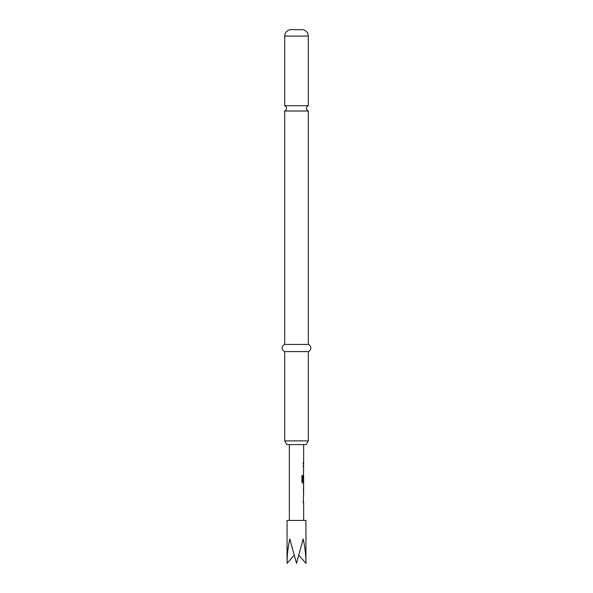 <?xml version="1.0" encoding="UTF-8"?>
<svg xmlns="http://www.w3.org/2000/svg" width="593" height="593" viewBox="0 0 593 593"><rect width="100%" height="100%" fill="white"/><g stroke="black" fill="none" stroke-linecap="round" stroke-linejoin="round"><path stroke-width="0.89" d="M284.699 105.695A2.861 2.861 0 0 1 284.699 111.002L308.301 111.002A2.861 2.861 0 0 1 308.301 105.695L284.699 105.695L284.699 36.091A6.441 6.441 0 0 1 291.133 29.65L301.867 29.65L291.133 29.65M305.944 563.35L305.944 520.424L287.056 520.424L287.056 563.35C287.101 555.078 288.02 546.968 289.821 539.022L296.5 563.35L303.179 539.022C304.98 546.968 305.899 555.078 305.944 563.35L298.902 555.389M303.653 520.424L303.653 502.79L303.231 502.79L303.653 493.028M303.579 484.963L303.579 493.028M303.653 486.468L303.601 491.523L303.653 486.468M303.653 444.594L303.653 462.229L303.231 462.229L303.231 463.726L303.653 463.726L303.653 465.431L303.231 465.431L303.231 466.936L303.653 466.936L303.231 480.908L303.653 476.535L303.653 481.59L302.756 481.494L302.756 475.549L301.904 475.549L301.904 481.857L302.712 483.258L303.653 483.258L303.653 484.963M303.512 476.535L303.438 475.193M301.867 29.65A6.441 6.441 0 0 1 308.301 36.091L308.301 105.695M306.158 444.594L286.842 444.594L284.699 440.873L308.301 440.873L306.158 444.594M308.301 111.002L308.301 344.429A3.81 3.81 0 0 1 308.301 351.59L284.699 351.59L284.699 440.873M308.301 351.59L308.301 440.873M308.301 344.429L284.699 344.429A3.81 3.81 0 0 0 284.699 351.59M284.699 111.002L284.699 344.429M287.056 563.35L294.098 555.389M303.446 480.908L303.586 476.631M302.638 481.494L302.638 475.549M303.446 491.419L303.586 486.564M308.301 36.091L284.699 36.091M289.347 444.594L289.347 520.424M303.512 462.229L303.512 463.726M303.512 465.431L303.512 466.936M303.512 471.991L303.512 473.496M303.512 481.59L303.512 483.258M303.512 485.015L303.512 486.468M303.512 491.523L303.512 492.976M303.512 494.725L303.512 496.23M303.512 501.285L303.512 502.79"/></g></svg>
